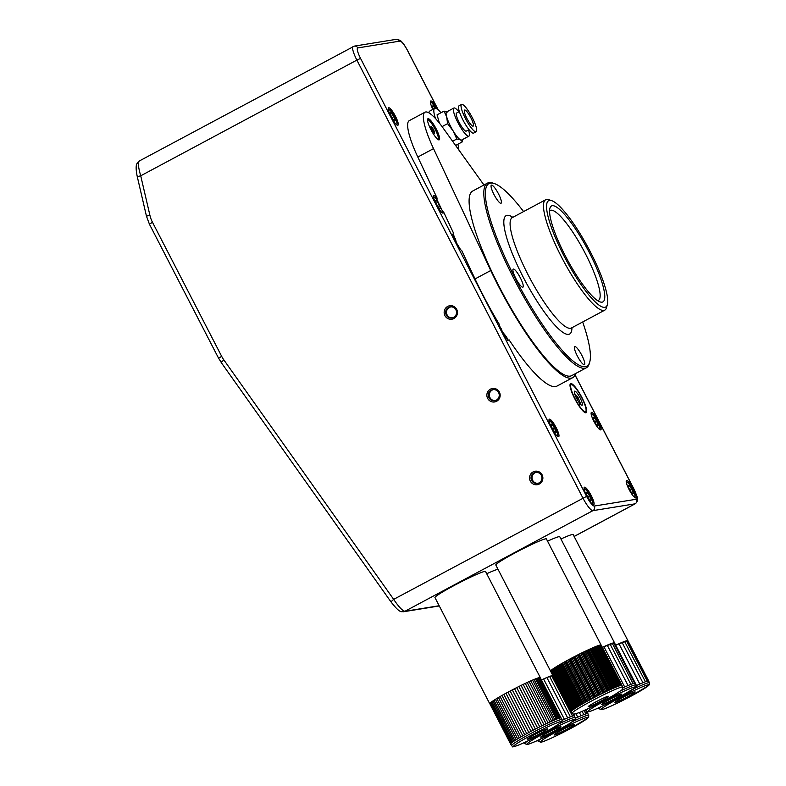 <?xml version="1.0" encoding="UTF-8"?>
<svg xmlns="http://www.w3.org/2000/svg" width="786" height="786" viewBox="0 0 786 786"><rect width="100%" height="100%" fill="white"/><g stroke="black" fill="none" stroke-linecap="round" stroke-linejoin="round"><path stroke-width="1.18" d="M452.343 317.888L449.405 317.318L447.558 315.805L446.517 313.683L446.428 311.325L447.519 308.839L450.565 306.864M507.363 340.466L507.746 339.031A107.004 22.381 -118.2 0 1 505.604 335.73L502.401 331.869L501.33 328.951A107.004 22.381 -118.2 0 1 499.621 326.161M454.898 238.679L453.63 234.906L452.176 234.424M460.449 249.427L456.361 242.668L455.3 238.463M575.686 373.497A107.004 22.381 -118.2 0 1 572.709 377.673A107.004 22.381 -118.2 0 1 490.739 270.522L433.528 148.633A47.808 10.002 -118.2 0 1 425.02 112.202A47.808 10.002 -118.2 0 1 443.058 127.961L483.96 185.015M572.709 377.673L557.009 386.073A107.004 22.381 -118.2 0 1 509.053 339.798A9.904 2.073 -118.2 0 1 508.807 340.102A9.904 2.073 -118.2 0 1 503.472 334.404A9.904 2.073 -118.2 0 1 499.149 324.087A107.004 22.381 -118.2 0 1 475.039 278.932L461.755 250.636A9.904 2.073 -118.2 0 1 455.418 241.479A9.904 2.073 -118.2 0 1 453.414 233.432A9.904 2.073 -118.2 0 1 453.65 233.383L443.569 211.906A9.904 2.073 -118.2 0 1 443.235 213.055A9.904 2.073 -118.2 0 1 436.731 205.303A9.904 2.073 -118.2 0 1 433.882 195.596A9.904 2.073 -118.2 0 1 437.144 198.21L417.818 157.043A47.808 10.002 -118.2 0 1 409.319 120.612L425.02 112.202M495.16 400.605A5.6 5.463 80.8 0 1 493.382 389.601M537.87 483.351A5.6 5.463 80.8 0 1 536.091 472.347M619.781 685.736L598.608 645.473A28.463 1.994 -27.3 0 1 599.374 645.237A28.463 1.994 -27.3 0 1 600.199 645.021A28.463 1.994 -27.3 0 1 600.651 644.952L621.618 685.313M621.205 685.353L600.651 644.952A28.463 1.994 -27.3 0 1 601.054 644.972A28.463 1.994 -27.3 0 1 601.182 645.07L622.011 685.421A28.463 1.994 152.7 0 0 622.011 685.431A28.463 1.994 152.7 0 0 621.883 685.333A28.463 1.994 152.7 0 0 621.49 685.323A28.463 1.994 152.7 0 0 621.038 685.392A28.463 1.994 152.7 0 0 620.203 685.598A28.463 1.994 152.7 0 0 619.447 685.844L598.608 645.473L597.959 645.719L618.779 686.07M617.649 686.492L596.82 646.131L596.328 646.308A28.463 1.994 -27.3 0 1 597.38 645.905A28.463 1.994 -27.3 0 1 598.608 645.473M619.447 685.844A28.463 1.994 152.7 0 0 618.218 686.276A28.463 1.994 152.7 0 0 617.167 686.679L596.328 646.308L595.493 646.652L616.322 687.013M614.878 687.603L594.049 647.251L593.43 647.507A28.463 1.994 -27.3 0 1 594.737 646.957A28.463 1.994 -27.3 0 1 596.328 646.308M617.167 686.679A28.463 1.994 152.7 0 0 615.566 687.318A28.463 1.994 152.7 0 0 614.269 687.868L593.43 647.507L592.438 647.939L613.277 688.3M611.557 689.057L590.728 648.696L590.001 649.02A28.463 1.994 -27.3 0 1 591.514 648.342A28.463 1.994 -27.3 0 1 593.43 647.507M614.269 687.868A28.463 1.994 152.7 0 0 612.353 688.703A28.463 1.994 152.7 0 0 610.83 689.381L590.001 649.02L588.881 649.531L609.72 689.892M607.784 690.786L586.955 650.425L586.13 650.808A28.463 1.994 -27.3 0 1 587.82 650.022A28.463 1.994 -27.3 0 1 590.001 649.02M610.83 689.381A28.463 1.994 152.7 0 0 608.659 690.383A28.463 1.994 152.7 0 0 606.969 691.179L586.13 650.808L584.931 651.388L605.76 691.749M603.677 692.761L582.848 652.4L581.964 652.822A28.463 1.994 -27.3 0 1 583.762 651.948A28.463 1.994 -27.3 0 1 586.13 650.808M606.969 691.179A28.463 1.994 152.7 0 0 604.601 692.309A28.463 1.994 152.7 0 0 602.793 693.193L581.964 652.822L580.707 653.451L601.536 693.812M599.364 694.893L578.535 654.542L577.602 655.003A28.463 1.994 -27.3 0 1 579.469 654.06A28.463 1.994 -27.3 0 1 581.964 652.822M602.793 693.193A28.463 1.994 152.7 0 0 600.308 694.421A28.463 1.994 152.7 0 0 598.441 695.364L577.602 655.003L576.335 655.652L597.163 696.013M594.963 697.143L574.134 656.791L573.191 657.273A28.463 1.994 -27.3 0 1 575.067 656.3A28.463 1.994 -27.3 0 1 577.602 655.003M598.441 695.364A28.463 1.994 152.7 0 0 595.896 696.661A28.463 1.994 152.7 0 0 594.029 697.634L573.191 657.273L571.943 657.931L592.772 698.292M590.62 699.432L569.781 659.081L568.868 659.562A28.463 1.994 -27.3 0 1 570.685 658.589A28.463 1.994 -27.3 0 1 573.191 657.273M594.029 697.634A28.463 1.994 152.7 0 0 591.514 698.96A28.463 1.994 152.7 0 0 589.697 699.933L568.868 659.562L567.679 660.211L588.508 700.572M586.454 701.702L565.625 661.34L564.751 661.822A28.463 1.994 -27.3 0 1 566.46 660.869A28.463 1.994 -27.3 0 1 568.868 659.562M589.697 699.933A28.463 1.994 152.7 0 0 587.299 701.23A28.463 1.994 152.7 0 0 585.58 702.183L564.751 661.822L563.66 662.431L584.489 702.792M582.603 703.863L561.774 663.502L560.968 663.954A28.463 1.994 -27.3 0 1 562.53 663.07A28.463 1.994 -27.3 0 1 564.751 661.822M585.58 702.183A28.463 1.994 152.7 0 0 583.359 703.431A28.463 1.994 152.7 0 0 581.807 704.325L560.968 663.954L560.015 664.524L580.844 704.875M579.184 705.857L558.355 665.496L557.647 665.919A28.463 1.994 -27.3 0 1 559.003 665.113A28.463 1.994 -27.3 0 1 560.968 663.954M581.807 704.325A28.463 1.994 152.7 0 0 579.832 705.474A28.463 1.994 152.7 0 0 578.486 706.28L557.647 665.919L556.852 666.42L577.681 706.771M576.295 707.636L555.466 667.275L554.877 667.648A28.463 1.994 -27.3 0 1 555.987 666.941A28.463 1.994 -27.3 0 1 557.647 665.919M578.486 706.28A28.463 1.994 152.7 0 0 576.816 707.312A28.463 1.994 152.7 0 0 575.716 708.009L554.877 667.648L554.268 668.061L575.097 708.412M574.035 709.129L553.206 668.778L552.745 669.082A28.463 1.994 -27.3 0 1 553.57 668.503A28.463 1.994 -27.3 0 1 554.877 667.648M575.716 708.009A28.463 1.994 152.7 0 0 574.409 708.874A28.463 1.994 152.7 0 0 573.583 709.444L552.745 669.082L552.342 669.397L573.161 709.748M572.454 710.298L551.32 670.183A28.463 1.994 -27.3 0 1 551.841 669.76A28.463 1.994 -27.3 0 1 552.745 669.082M573.583 709.444A28.463 1.994 152.7 0 0 572.67 710.122A28.463 1.994 152.7 0 0 572.159 710.544L551.32 670.183L571.943 710.731M571.599 711.094L550.642 670.92A28.463 1.994 -27.3 0 1 550.839 670.655A28.463 1.994 -27.3 0 1 551.32 670.183M572.159 710.544A28.463 1.994 152.7 0 0 571.668 711.016A28.463 1.994 152.7 0 0 571.471 711.281L550.642 670.92L571.461 711.31M571.471 711.281A28.463 1.994 152.7 0 0 571.432 711.527A28.463 1.994 152.7 0 0 571.432 711.536L550.593 671.165A28.463 1.994 -27.3 0 1 550.642 670.92M621.883 685.333L600.809 644.992M596.82 646.131L597.959 645.719M601.093 645.051L546.388 538.911A28.463 1.994 -27.3 0 0 520.185 550.19A28.463 1.994 -27.3 0 0 495.809 565.016L550.603 671.175A28.463 1.994 -27.3 0 1 550.593 671.165L550.662 671.018M588.891 706.663A11.387 0.796 -27.3 0 1 588.223 706.771A11.387 0.796 -27.3 0 1 588.174 706.732A11.387 0.796 -27.3 0 1 597.92 700.798A11.387 0.796 -27.3 0 1 608.403 696.288A11.387 0.796 -27.3 0 1 600.386 701.308A11.387 0.796 -27.3 0 1 588.891 706.663M560.939 539A28.463 1.994 -27.3 0 1 573.161 534.578L627.945 640.737A28.463 1.994 -27.3 0 1 627.965 640.806L627.592 640.61A28.463 1.994 -27.3 0 1 627.945 640.737M547.557 541.171A28.463 1.994 -27.3 0 1 559.77 536.74L614.564 642.899A28.463 1.994 -27.3 0 1 614.583 642.997M439.168 605.741L404.928 611.282C402.491 610.84 398.738 606.871 393.668 599.364L223.853 359.919A29.603 28.866 80.8 0 1 221.662 356.323L152.484 222.281A29.603 28.866 80.8 0 1 149.9 215.266L140.723 175.809C138.316 167.565 137.825 162.633 139.25 161.022L136.735 163.95C135.801 166.288 135.978 170.533 137.285 176.683L140.723 175.809L356.873 60.1L582.917 498.049A14.796 3.095 61.8 0 0 592.909 510.645L635.049 503.826A14.796 3.095 61.8 0 0 635.265 503.757C639.883 499.935 636.699 496.123 633.791 488.745L575.097 375.02M627.975 485.502L629.124 485.326L631.777 489.265L633.29 493.392L632.14 493.579L629.488 489.639L627.975 485.502M628.112 485.866L629.124 485.326M631.777 489.265L629.91 490.268M467.11 111.877A9.108 1.906 -118.2 0 1 472.101 120.405A9.108 1.906 -118.2 0 1 473.172 126.114A9.108 1.906 -118.2 0 1 466.815 118.264A9.108 1.906 -118.2 0 1 464.575 110.06A9.108 1.906 -118.2 0 1 467.11 111.877M462.6 139.525L462.502 141.765L460.557 139.898L456.813 138.984L453.09 130.849A15.936 3.331 61.8 0 0 460.557 139.898A15.936 3.331 61.8 0 0 461.677 140.016L468.937 136.125A15.936 3.331 -118.2 0 1 464.497 132.942A15.936 3.331 -118.2 0 1 455.762 118.018A15.936 3.331 -118.2 0 1 453.895 108.026A15.936 3.331 -118.2 0 1 458.326 111.219A15.936 3.331 -118.2 0 1 458.828 111.838M453.895 108.026L446.635 111.917A15.936 3.331 61.8 0 0 446.694 116.918L444.011 111.121L447.745 112.034M447.578 123.667L446.694 116.918A15.936 3.331 61.8 0 0 453.09 130.849L447.578 123.667L442.076 126.605M439.403 123.097L437.055 114.844L444.011 111.121M455.605 145.459L462.502 141.765M452.589 141.254L456.813 138.984M468.505 129.906A15.936 3.331 -118.2 0 1 468.937 136.125M469.016 129.631L466.245 131.115A10.247 2.142 -118.2 0 1 463.396 129.061A10.247 2.142 -118.2 0 1 457.776 119.462A10.247 2.142 -118.2 0 1 456.578 113.046L459.348 111.563M435.493 118.519A24.651 5.158 -118.2 0 1 434.668 108.439A24.651 5.158 -118.2 0 1 440.995 112.742M457.865 144.251A24.651 5.158 -118.2 0 1 458.778 149.89M428.93 112.85A24.651 5.158 -118.2 0 1 429.765 111.072L434.668 108.439M471.875 128.639A15.484 3.242 -118.2 0 1 463.376 114.137A15.484 3.242 -118.2 0 1 461.569 104.44A15.484 3.242 -118.2 0 1 465.872 107.535A15.484 3.242 -118.2 0 1 474.361 122.036A15.484 3.242 -118.2 0 1 476.178 131.734A15.484 3.242 -118.2 0 1 471.875 128.639M476.178 131.734L473.624 133.099A15.484 3.242 -118.2 0 1 469.321 130.004A15.484 3.242 -118.2 0 1 460.832 115.503A15.484 3.242 -118.2 0 1 459.014 105.805L461.569 104.44M432.89 109.392A9.904 2.073 -118.2 0 1 430.718 100.981A9.904 2.073 -118.2 0 1 437.527 109.333M598.274 420.775A9.904 2.073 -118.2 0 1 600.789 429.854A9.904 2.073 -118.2 0 1 593.961 421.473A9.904 2.073 -118.2 0 1 591.445 412.395A9.904 2.073 -118.2 0 1 598.274 420.775M591.239 495.602A9.904 2.073 -118.2 0 1 593.754 504.681A9.904 2.073 -118.2 0 1 586.926 496.3A9.904 2.073 -118.2 0 1 584.411 487.222A9.904 2.073 -118.2 0 1 591.239 495.602M509.053 339.798L508.424 340.142M541.318 475.343A5.6 5.463 80.8 0 1 537.388 483.449A5.6 5.463 80.8 0 1 531.67 480.511A5.6 5.463 80.8 0 1 535.6 472.396A5.6 5.463 80.8 0 1 541.318 475.343M530.334 481.12A6.828 6.661 -99.2 0 0 541.868 481.631A6.828 6.661 -99.2 0 0 536.465 471.158A6.828 6.661 -99.2 0 0 530.334 481.12M581.964 397.608A16.506 3.449 -118.2 0 1 586.16 412.738A16.506 3.449 -118.2 0 1 574.782 398.767A16.506 3.449 -118.2 0 1 570.587 383.637A16.506 3.449 -118.2 0 1 581.964 397.608M455.9 309.851A5.6 5.463 80.8 0 1 451.97 317.957A5.6 5.463 80.8 0 1 446.252 315.019A5.6 5.463 80.8 0 1 450.182 306.904A5.6 5.463 80.8 0 1 455.9 309.851M444.925 315.628A6.828 6.661 -99.2 0 0 456.46 316.139A6.828 6.661 -99.2 0 0 451.046 305.666A6.828 6.661 -99.2 0 0 444.925 315.628M498.609 392.597A5.6 5.463 80.8 0 1 494.679 400.703A5.6 5.463 80.8 0 1 488.961 397.765A5.6 5.463 80.8 0 1 492.891 389.65A5.6 5.463 80.8 0 1 498.609 392.597M487.634 398.374A6.828 6.661 -99.2 0 0 499.159 398.885A6.828 6.661 -99.2 0 0 493.755 388.412A6.828 6.661 -99.2 0 0 487.634 398.374M551.821 428.291A9.904 2.073 -118.2 0 1 549.306 419.213A9.904 2.073 -118.2 0 1 556.134 427.594A9.904 2.073 -118.2 0 1 558.649 436.672A9.904 2.073 -118.2 0 1 551.821 428.291M629.065 489.481A9.904 2.073 -118.2 0 1 626.55 480.403A9.904 2.073 -118.2 0 1 633.378 488.784A9.904 2.073 -118.2 0 1 635.894 497.872A9.904 2.073 -118.2 0 1 629.065 489.481M391.094 116.878A9.904 2.073 -118.2 0 1 388.569 107.8A9.904 2.073 -118.2 0 1 395.407 116.181A9.904 2.073 -118.2 0 1 397.922 125.259A9.904 2.073 -118.2 0 1 391.094 116.878M494.237 183.521L492.773 183.04A104.734 21.9 61.8 0 0 489.01 182.607A104.734 21.9 61.8 0 0 487.497 183.109A104.734 21.9 61.8 0 0 517.62 285.78A104.734 21.9 61.8 0 0 586.356 367.779A104.734 21.9 61.8 0 0 589.343 363.437L589.755 361.953A103.595 21.664 -118.2 0 1 522.376 291.675A103.595 21.664 -118.2 0 1 490.513 183.089A103.595 21.664 -118.2 0 1 494.237 183.521A103.595 21.664 -118.2 0 1 523.574 211.572M586.356 367.779L571.638 375.659A104.734 21.9 -118.2 0 1 502.902 293.669A104.734 21.9 -118.2 0 1 472.779 190.998L487.497 183.109M582.681 321.975A103.595 21.664 -118.2 0 1 589.755 361.953M515.852 278.49A10.247 2.142 -118.2 0 1 513.248 269.097A10.247 2.142 -118.2 0 1 520.312 277.772A10.247 2.142 -118.2 0 1 522.916 287.165A10.247 2.142 -118.2 0 1 515.852 278.49M494.011 194.555A10.247 2.142 -118.2 0 1 491.407 185.162A10.247 2.142 -118.2 0 1 498.471 193.828A10.247 2.142 -118.2 0 1 501.085 203.23A10.247 2.142 -118.2 0 1 494.011 194.555M577.346 356.009A10.247 2.142 -118.2 0 1 574.743 346.616A10.247 2.142 -118.2 0 1 581.807 355.292A10.247 2.142 -118.2 0 1 584.411 364.684A10.247 2.142 -118.2 0 1 577.346 356.009M551.733 200.676L548.805 199.713A62.615 13.097 61.8 0 0 545.661 199.762A62.615 13.097 61.8 0 0 563.66 261.139A62.615 13.097 61.8 0 0 604.758 310.156A62.615 13.097 61.8 0 0 606.537 307.562L607.362 304.595A60.335 12.615 -118.2 0 1 566.048 259.861A60.335 12.615 -118.2 0 1 551.733 200.676A60.335 12.615 -118.2 0 1 590.306 251.775A60.335 12.615 -118.2 0 1 607.362 304.595M589.019 251.992A54.421 11.377 61.8 0 0 549.935 208.182A54.421 11.377 61.8 0 0 567.138 259.282A54.421 11.377 61.8 0 0 600.111 301.922A54.421 11.377 61.8 0 0 589.019 251.992M549.601 210.894A51.051 10.68 -118.2 0 1 550.171 210.452A51.051 10.68 -118.2 0 1 585.383 253.662A51.051 10.68 -118.2 0 1 598.362 300.468A51.051 10.68 -118.2 0 1 597.674 300.704M436.259 198.681L437.144 198.21M442.292 212.839L442.233 210.609L436.869 199.516M443.569 211.906L442.39 212.544M436.171 128.865A11.957 2.496 -118.2 0 1 439.217 139.829A11.957 2.496 -118.2 0 1 430.974 129.71A11.957 2.496 -118.2 0 1 427.928 118.755A11.957 2.496 -118.2 0 1 436.171 128.865M438.578 139.829A11.957 2.496 61.8 0 0 435.189 129.395A11.957 2.496 61.8 0 0 427.584 119.276M585.472 412.797A16.388 3.429 61.8 0 0 585.599 412.483L586.002 411.009A15.258 3.193 -118.2 0 1 578.653 404.908A15.258 3.193 -118.2 0 1 570.842 387.95A15.258 3.193 -118.2 0 1 571.943 384.727A15.258 3.193 -118.2 0 1 581.188 396.684A15.258 3.193 -118.2 0 1 586.002 411.009M571.943 384.727L570.479 384.256A16.388 3.429 61.8 0 0 570.155 384.177M582.308 403.542A7.968 1.67 -118.2 0 1 581.728 405.222A7.968 1.67 -118.2 0 1 577.651 400.31A7.968 1.67 -118.2 0 1 574.438 392.843A7.968 1.67 -118.2 0 1 574.389 391.497A7.968 1.67 -118.2 0 1 578.231 394.68A7.968 1.67 -118.2 0 1 582.308 403.542M574.605 393.531L578.132 397.736L580.412 403.247L579.852 403.542M578.132 397.736L576.669 398.531M580.412 403.247L579.449 404.338M589.638 496.084L591.151 500.21L590.001 500.397L587.348 496.457L585.835 492.321L586.985 492.144L589.638 496.084L587.771 497.086M585.973 492.684L586.985 492.144M439.119 204.458L440.632 208.585L439.482 208.771L436.829 204.822L435.316 200.695L436.456 200.509L439.119 204.458L437.252 205.451M435.444 201.049L436.456 200.509M393.806 116.662L395.319 120.789L394.169 120.975L391.516 117.035L390.003 112.899L391.143 112.722L393.806 116.662L391.939 117.664M390.131 113.263L391.143 112.722M554.533 428.075L556.046 432.202L554.896 432.388L552.244 428.439L550.731 424.312L551.88 424.126L554.533 428.075L552.666 429.068M550.868 424.666L551.88 424.126M427.525 119.669A11.387 2.378 -118.2 0 1 435.169 129.366A11.387 2.378 -118.2 0 1 438.224 139.662M432.526 127.892L434.334 131.39L434.491 133.256L431.042 128.138L430.885 126.271L432.526 127.892L431.268 128.57M434.334 131.39L433.214 131.989M559.377 718.168L538.548 677.827L537.762 678.053A28.463 1.994 -27.3 0 1 539.343 677.601L560.182 717.962A28.463 1.994 152.7 0 0 558.6 718.414L537.762 678.053L558.581 718.414A28.463 1.994 152.7 0 0 556.321 719.249L535.472 678.888A28.463 1.994 -27.3 0 1 535.482 678.888A28.463 1.994 -27.3 0 1 537.742 678.053A28.463 1.994 -27.3 0 1 537.762 678.053L535.482 678.888L556.301 719.259A28.463 1.994 152.7 0 0 553.413 720.438L532.584 680.077L553.393 720.448A28.463 1.994 152.7 0 0 549.984 721.961L529.145 681.59L549.964 721.97A28.463 1.994 152.7 0 0 546.123 723.749L525.284 683.388L546.093 723.759A28.463 1.994 152.7 0 0 541.947 725.763L521.108 685.402L541.927 725.773A28.463 1.994 152.7 0 0 541.898 725.783A28.463 1.994 152.7 0 0 537.585 727.934L516.736 687.583L537.565 727.954A28.463 1.994 152.7 0 0 537.545 727.964A28.463 1.994 152.7 0 0 533.173 730.204L512.344 689.843L533.154 730.223A28.463 1.994 152.7 0 0 528.85 732.503L508.011 692.142L528.831 732.513A28.463 1.994 152.7 0 0 528.801 732.532A28.463 1.994 152.7 0 0 524.734 734.753L503.905 694.392L524.714 734.763A28.463 1.994 152.7 0 0 520.961 736.895L500.122 696.534L520.941 736.904A28.463 1.994 152.7 0 0 517.63 738.86L496.801 698.489L517.62 738.869M551.674 721.194L530.845 680.843L532.564 680.087A28.463 1.994 -27.3 0 1 532.584 680.077A28.463 1.994 -27.3 0 1 535.453 678.898L532.584 680.077A28.463 1.994 -27.3 0 0 529.145 681.59L529.125 681.6A28.463 1.994 -27.3 0 1 529.145 681.59A28.463 1.994 -27.3 0 0 525.284 683.388A28.463 1.994 -27.3 0 0 525.245 683.407L525.264 683.398M517.63 738.86A28.463 1.994 152.7 0 0 517.601 738.879A28.463 1.994 152.7 0 0 514.869 740.579L494.03 700.218A28.463 1.994 -27.3 0 1 496.772 698.508L496.781 698.499A28.463 1.994 -27.3 0 1 500.083 696.553L500.102 696.543A28.463 1.994 -27.3 0 1 500.122 696.534A28.463 1.994 -27.3 0 1 503.855 694.411A28.463 1.994 -27.3 0 1 503.905 694.392A28.463 1.994 -27.3 0 1 507.972 692.161A28.463 1.994 -27.3 0 1 508.011 692.142A28.463 1.994 -27.3 0 1 512.295 689.872L512.325 689.853A28.463 1.994 -27.3 0 1 516.707 687.593L516.736 687.583M510.586 743.949L489.875 703.843A28.463 1.994 -27.3 0 1 489.747 703.745A28.463 1.994 -27.3 0 1 489.786 703.499L489.796 703.49A28.463 1.994 -27.3 0 1 490.464 702.763L490.474 702.763A28.463 1.994 -27.3 0 1 490.474 702.753A28.463 1.994 -27.3 0 1 491.879 701.662A28.463 1.994 -27.3 0 1 491.898 701.652L491.889 701.662A28.463 1.994 -27.3 0 1 494.011 700.238L494.021 700.228A28.463 1.994 -27.3 0 1 494.03 700.218L514.85 740.589A28.463 1.994 152.7 0 0 512.737 742.013L491.898 701.652L512.727 742.023A28.463 1.994 152.7 0 0 512.718 742.033A28.463 1.994 152.7 0 0 511.303 743.124L490.474 702.753L511.303 743.124A28.463 1.994 152.7 0 0 511.293 743.134A28.463 1.994 152.7 0 0 510.625 743.851L489.796 703.49L510.625 743.861A28.463 1.994 152.7 0 0 510.625 743.861A28.463 1.994 152.7 0 0 510.586 744.106L512.472 746.602C511.863 747.329 514.113 746.729 519.222 744.814C529.774 740.294 541.023 734.596 552.98 727.728C565.527 719.878 560.271 722.58 561.98 721.273L562 719.622A28.463 1.994 152.7 0 0 557.127 720.87A28.463 1.994 152.7 0 0 528.408 734.812A28.463 1.994 152.7 0 0 511.421 745.727M562 719.622L561.165 718.001A28.463 1.994 152.7 0 0 561.037 717.913L540.198 677.552A28.463 1.994 -27.3 0 1 540.198 677.552A28.463 1.994 -27.3 0 1 540.326 677.64A28.463 1.994 -27.3 0 1 540.336 677.797M539.776 677.571L539.353 677.601A28.463 1.994 -27.3 0 1 539.353 677.601A28.463 1.994 -27.3 0 1 540.198 677.542L560.585 717.903M561.037 717.913A28.463 1.994 152.7 0 0 561.027 717.913A28.463 1.994 152.7 0 0 560.182 717.962A28.463 1.994 152.7 0 0 560.172 717.962L539.343 677.601L560.172 717.962M535.354 729.074L514.525 688.723L516.707 687.593A28.463 1.994 -27.3 0 1 516.756 687.573A28.463 1.994 -27.3 0 1 521.069 685.421L521.089 685.412M539.736 726.853L518.907 686.502L521.069 685.421A28.463 1.994 -27.3 0 1 521.108 685.402A28.463 1.994 -27.3 0 1 525.245 683.407L521.108 685.402M530.982 731.363L510.153 691.002L512.295 689.872A28.463 1.994 -27.3 0 1 512.344 689.843L514.525 688.723M526.767 733.633L505.938 693.281L507.992 692.152M522.818 735.834L501.989 695.472L503.885 694.402M516.225 739.714L495.406 699.363L496.772 698.508A28.463 1.994 -27.3 0 1 496.801 698.489L500.083 696.553L520.922 736.914A28.463 1.994 152.7 0 1 520.961 736.895M510.605 743.9L489.786 703.499A28.463 1.994 -27.3 0 1 489.796 703.49L490.464 702.763L511.293 743.134M558.6 718.414A28.463 1.994 152.7 0 0 558.581 718.424L537.742 678.053M556.321 719.249A28.463 1.994 152.7 0 0 556.292 719.259L535.453 678.898M553.413 720.438A28.463 1.994 152.7 0 0 553.383 720.457L532.554 680.096M549.984 721.961A28.463 1.994 152.7 0 0 549.945 721.97L529.116 681.609L525.284 683.388M546.123 723.749A28.463 1.994 152.7 0 0 546.073 723.768L525.245 683.407M533.173 730.204A28.463 1.994 152.7 0 0 533.134 730.233L512.295 689.872M524.734 734.753A28.463 1.994 152.7 0 0 524.694 734.782L503.855 694.411M514.869 740.579A28.463 1.994 152.7 0 0 514.84 740.599L494.011 700.238L490.474 702.753M489.747 703.745L434.963 597.586A28.463 1.994 -27.3 0 1 451.95 586.67A28.463 1.994 -27.3 0 1 480.668 572.739A28.463 1.994 -27.3 0 1 485.542 571.481L540.326 677.64M545.602 729.369A11.387 0.796 -27.3 0 1 547.547 728.868A11.387 0.796 -27.3 0 1 538.155 734.605A11.387 0.796 -27.3 0 1 527.367 739.341A11.387 0.796 -27.3 0 1 527.318 739.302A11.387 0.796 -27.3 0 1 534.116 734.939A11.387 0.796 -27.3 0 1 545.602 729.369M486.701 573.741A28.463 1.994 -27.3 0 1 494.797 570.282A28.463 1.994 -27.3 0 1 498 569.27M575.057 375.109L633.703 488.735A11.387 2.378 -118.2 0 1 636.434 499.228L594.295 506.046A11.387 2.378 -118.2 0 1 586.602 496.359L393.668 599.364L390.947 601.84L221.131 362.395L223.853 359.919M495.406 699.363L494.03 700.218M501.989 695.472L500.122 696.534M505.938 693.281L503.905 694.392M510.153 691.002L508.011 692.142M518.907 686.502L516.756 687.573M539.353 677.601L538.548 677.827M530.845 680.843L529.145 681.59M510.625 743.861L489.786 703.499M512.718 742.033L491.879 701.662M517.601 738.879L496.772 698.508M528.801 732.532L507.972 692.161M537.545 727.964L516.707 687.593M541.898 725.783L521.069 685.421M561.027 717.913L540.198 677.542M559.288 727.089A11.387 0.796 -27.3 0 1 560.939 726.696A11.387 0.796 -27.3 0 1 551.192 732.631A11.387 0.796 -27.3 0 1 540.709 737.14A11.387 0.796 -27.3 0 1 547.754 732.64A11.387 0.796 -27.3 0 1 559.288 727.089M549.591 676.441A28.463 1.994 -27.3 0 1 551.674 675.714A28.463 1.994 -27.3 0 1 552.794 675.42L546.86 677.532A28.463 1.994 -27.3 0 1 549.591 676.441L570.42 716.803A28.463 1.994 152.7 0 0 567.688 717.903A28.463 1.994 152.7 0 0 564.397 719.328A28.463 1.994 152.7 0 0 562.187 720.33M541.436 679.929A28.463 1.994 -27.3 0 1 543.568 678.966A28.463 1.994 -27.3 0 1 546.86 677.532L541.436 679.939M527.367 741.178A28.463 1.994 152.7 0 0 524.802 743.556L526.826 744.519C526.974 744.47 527.288 744.99 536.642 740.903L553.609 732.601L570.115 723.287L575.391 719.072L574.546 715.84A28.463 1.994 152.7 0 0 574.527 715.8A28.463 1.994 152.7 0 0 573.888 715.741A28.463 1.994 152.7 0 0 572.513 716.075A28.463 1.994 152.7 0 0 570.42 716.803M564.397 719.328L543.568 678.966M567.688 717.903L546.86 677.532M572.513 716.075L551.674 675.714M573.888 715.741L572.906 713.835M574.527 715.8L573.642 714.101M554.513 734.468A11.387 0.796 -27.3 0 1 565.488 728.2A11.387 0.796 -27.3 0 1 574.32 724.535A11.387 0.796 -27.3 0 1 564.574 730.459A11.387 0.796 -27.3 0 1 554.091 734.979A11.387 0.796 -27.3 0 1 554.513 734.468M540.748 739.007A28.463 1.994 152.7 0 0 539.235 740.137A28.463 1.994 152.7 0 0 538.184 741.395L541.19 742.181C544.796 741.316 553.403 737.396 567.001 730.43L587.682 718.178L588.773 716.901L587.938 713.668A28.463 1.994 152.7 0 0 587.908 713.639A28.463 1.994 152.7 0 0 587.27 713.58A28.463 1.994 152.7 0 0 585.875 713.924A28.463 1.994 152.7 0 0 583.782 714.651A28.463 1.994 152.7 0 0 581.041 715.751A28.463 1.994 152.7 0 0 577.749 717.176A28.463 1.994 152.7 0 0 575.578 718.168M577.749 717.176L575.971 713.747M581.041 715.751L579.37 712.519M583.782 714.651L582.092 711.379M585.875 713.924L584.106 710.495M587.27 713.58L586.277 711.664M587.908 713.639L587.034 711.939M600.386 645.011L599.747 645.159L620.567 685.5M600.199 645.021L621.038 685.392M598.952 645.385L599.747 645.159M594.049 647.251L595.493 646.652M590.728 648.696L592.438 647.939M586.955 650.425L588.881 649.531M582.848 652.4L584.931 651.388M578.535 654.542L580.707 653.451M574.134 656.791L576.335 655.652M569.781 659.081L571.943 657.931M565.625 661.34L567.679 660.211M561.774 663.502L563.66 662.431M558.355 665.496L560.015 664.524M555.466 667.275L556.852 666.42M553.206 668.778L554.268 668.061M551.625 669.947L552.342 669.397M597.38 645.905L618.218 686.276M571.668 711.016L550.839 670.655M572.67 710.122L551.841 669.76M574.409 708.874L553.57 668.503M576.816 707.312L555.987 666.941M579.832 705.474L559.003 665.113M583.359 703.431L562.53 663.07M587.299 701.23L566.46 660.869M591.514 698.96L570.685 658.589M595.896 696.661L575.067 656.3M600.308 694.421L579.469 654.06M604.601 692.309L583.762 651.948M608.659 690.383L587.82 650.022M612.353 688.703L591.514 648.342M615.566 687.318L594.737 646.957M621.49 685.323L600.651 644.952M620.203 685.598L599.374 645.237M605.888 701.574A11.387 0.796 -27.3 0 1 616.195 696.219A11.387 0.796 -27.3 0 1 621.785 694.126A11.387 0.796 -27.3 0 1 612.039 700.051A11.387 0.796 -27.3 0 1 601.555 704.57A11.387 0.796 -27.3 0 1 605.888 701.574M602.341 647.33A28.463 1.994 -27.3 0 1 603.854 646.642A28.463 1.994 -27.3 0 1 607.224 645.168A28.463 1.994 -27.3 0 1 610.044 644.019A28.463 1.994 -27.3 0 1 612.245 643.233A28.463 1.994 -27.3 0 1 613.738 642.83A28.463 1.994 -27.3 0 1 614.495 642.83A28.463 1.994 -27.3 0 1 614.564 642.899M588.213 708.599A28.463 1.994 152.7 0 0 585.649 710.986L588.655 711.772C592.261 710.908 600.868 706.987 614.456 700.021L635.147 687.77L636.238 686.492L635.402 683.26A28.463 1.994 152.7 0 0 635.324 683.191A28.463 1.994 152.7 0 0 634.567 683.191A28.463 1.994 152.7 0 0 633.074 683.594A28.463 1.994 152.7 0 0 630.883 684.38A28.463 1.994 152.7 0 0 628.053 685.53A28.463 1.994 152.7 0 0 624.683 687.003A28.463 1.994 152.7 0 0 623.033 687.76M635.324 683.191L614.495 642.83L602.351 647.33M624.683 687.003L603.854 646.642M628.053 685.53L607.224 645.168M630.883 684.38L610.044 644.019M633.074 683.594L612.245 643.233M634.567 683.191L613.738 642.83M621.608 698.106A11.387 0.796 -27.3 0 1 635.176 691.955A11.387 0.796 -27.3 0 1 625.42 697.889A11.387 0.796 -27.3 0 1 614.937 702.399A11.387 0.796 -27.3 0 1 621.608 698.106M615.703 645.178A28.463 1.994 -27.3 0 1 618.955 643.714A28.463 1.994 -27.3 0 1 622.07 642.388A28.463 1.994 -27.3 0 1 624.595 641.415A28.463 1.994 -27.3 0 1 626.452 640.816A28.463 1.994 -27.3 0 1 627.592 640.61L615.703 645.178M601.595 706.437A28.463 1.994 152.7 0 0 599.04 708.815L602.037 709.611C605.642 708.736 614.249 704.826 627.847 697.86L648.538 685.608L649.619 684.331L648.784 681.098A28.463 1.994 152.7 0 0 648.421 680.981A28.463 1.994 152.7 0 0 647.291 681.187A28.463 1.994 152.7 0 0 645.424 681.776A28.463 1.994 152.7 0 0 642.909 682.759A28.463 1.994 152.7 0 0 639.794 684.075A28.463 1.994 152.7 0 0 636.424 685.588M639.794 684.075L618.955 643.714M642.909 682.759L622.07 642.388M645.424 681.776L624.595 641.415M647.291 681.187L626.452 640.816M648.421 680.981L627.592 640.61M648.735 681.04L627.965 640.806M592.87 417.494L594.019 417.307L596.672 421.257L598.185 425.383L597.036 425.57L594.383 421.62L592.87 417.494M593.008 417.847L594.019 417.307M596.672 421.257L594.806 422.249M432.271 106.444L433.292 105.904L434.933 108.34M433.283 109.185L432.143 106.081L433.292 105.904M433.528 148.633L417.818 157.043M622.846 687.043A28.463 1.994 152.7 0 0 596.643 698.322A28.463 1.994 152.7 0 0 572.267 713.148L573.328 714.032C572.709 714.749 574.959 714.15 580.068 712.234C590.62 707.714 601.88 702.026 613.827 695.158C626.373 687.308 621.117 690 622.826 688.703L622.011 685.431M574.527 713.924L576.118 713.668A26.862 1.886 -27.3 0 1 574.527 713.924M636.434 499.228A3.419 3.331 80.8 0 1 635.049 503.826L574.124 536.445M439.276 605.957L403.572 611.734A4.549 4.441 80.8 0 0 404.928 611.282L592.909 510.645A3.419 3.331 80.8 0 0 594.295 506.046M353.327 46.462A14.796 3.095 61.8 0 0 353.111 46.531A14.796 3.095 61.8 0 0 356.873 60.1L360.558 58.41A11.387 2.378 -118.2 0 1 357.827 47.917A3.419 3.331 -99.2 0 0 354.339 46.119L396.478 39.3A3.419 3.331 80.8 0 1 399.976 41.098A11.387 2.378 -118.2 0 1 407.659 50.785L407.708 50.874M453.198 235.476A8.538 1.788 -118.2 0 1 453.63 234.906M626.324 482.447A8.538 1.788 -118.2 0 1 626.727 481.887A8.538 1.788 -118.2 0 1 632.494 489.147A8.538 1.788 -118.2 0 1 634.076 496.919M507.746 339.031A8.538 1.788 -118.2 0 1 506.99 339.149M357.827 47.917L399.976 41.098M586.602 496.359L360.558 58.41M407.659 50.785L438.126 109.804M512.845 217.319A67.164 14.05 61.8 0 0 525.529 281.555A67.164 14.05 61.8 0 0 571.943 327.723M604.758 310.156L571.383 328.017A62.615 13.097 -118.2 0 1 530.295 279.001A62.615 13.097 -118.2 0 1 512.285 217.624L545.661 199.762M490.739 270.522L475.039 278.932M584.185 489.265A8.538 1.788 -118.2 0 1 584.587 488.705A8.538 1.788 -118.2 0 1 590.355 495.966A8.538 1.788 -118.2 0 1 591.937 503.738M442.233 210.609A8.538 1.788 -118.2 0 1 441.418 212.112M433.666 197.63A8.538 1.788 -118.2 0 1 437.311 200.135M388.353 109.844A8.538 1.788 -118.2 0 1 388.756 109.283A8.538 1.788 -118.2 0 1 394.513 116.544A8.538 1.788 -118.2 0 1 396.105 124.316M549.08 421.247A8.538 1.788 -118.2 0 1 549.483 420.687A8.538 1.788 -118.2 0 1 555.25 427.957A8.538 1.788 -118.2 0 1 556.832 435.729M557.441 718.826L536.612 678.475M513.68 746.494A26.862 1.886 -27.3 0 1 528.811 736.531A26.862 1.886 -27.3 0 1 556.704 722.943A26.862 1.886 -27.3 0 1 546.064 731.638A26.862 1.886 -27.3 0 1 513.68 746.494M221.259 362.415L218.606 358.259L221.662 356.323M390.947 601.84C400.418 613.994 401.165 611.262 403.572 611.734A4.549 4.441 80.8 0 1 403.493 611.754M149.9 215.266L146.451 216.13L137.285 176.683M146.451 216.13L149.428 224.207L152.484 222.281M510.949 743.458L490.13 703.126M512 742.554L491.181 702.212M513.779 741.296L492.96 700.945M519.271 737.877L498.442 697.526M544.01 724.761L523.181 684.4M548.029 722.855L527.2 682.503M554.847 719.838L534.018 679.487M570.803 720.507A26.862 1.886 -27.3 0 1 552.175 733.338A26.862 1.886 -27.3 0 1 529.489 741.905A26.862 1.886 -27.3 0 1 570.803 720.507M575.381 717.451A28.463 1.994 152.7 0 0 571.255 718.424A28.463 1.994 152.7 0 0 559.534 723.582M541.318 740.884A26.862 1.886 -27.3 0 1 581.571 719.387A26.862 1.886 -27.3 0 1 569.732 728.986A26.862 1.886 -27.3 0 1 541.318 740.884M588.763 715.289A28.463 1.994 152.7 0 0 572.925 721.41M598.028 704.6A26.862 1.886 -27.3 0 1 635.471 686.954A26.862 1.886 -27.3 0 1 601.506 706.476A26.862 1.886 -27.3 0 1 598.028 704.6M636.228 684.881A28.463 1.994 152.7 0 0 620.38 691.002M616.922 699.363A26.862 1.886 -27.3 0 1 648.578 685.49A26.862 1.886 -27.3 0 1 609.671 706.693A26.862 1.886 -27.3 0 1 616.922 699.363M649.619 682.71A28.463 1.994 152.7 0 0 633.771 688.841M591.219 414.428A8.538 1.788 -118.2 0 1 591.622 413.868A8.538 1.788 -118.2 0 1 597.389 421.139A8.538 1.788 -118.2 0 1 598.971 428.91M430.492 103.025A8.538 1.788 -118.2 0 1 430.895 102.465A8.538 1.788 -118.2 0 1 435.965 108.439M571.432 711.536L572.267 713.148M354.339 46.119L139.25 161.022M574.144 536.484L635.265 503.757M626.206 481.307L629.979 484.893L632.524 489.157L634.99 495.524L634.96 497.656M459.191 150.46L458.788 149.674M438.274 109.942L407.747 50.795C403.316 42.847 402.285 42.415 400.929 40.98L396.478 39.3M511.706 217.791L512.285 217.624M584.067 488.126L587.84 491.712L590.384 495.976L592.85 502.342L592.811 504.474M437.114 199.801L433.538 196.49M388.225 108.704L391.998 112.29L394.552 116.554L397.018 122.921L396.979 125.053M548.962 420.107L552.735 423.693L555.28 427.957L557.746 434.324L557.706 436.456M149.428 224.207L218.606 358.259M524.301 742.593L524.802 743.556M537.693 740.432L538.184 741.395M585.157 710.023L585.649 710.986M598.539 707.852L599.04 708.815M591.101 413.289L594.874 416.875L597.419 421.139L599.885 427.505L599.856 429.637M430.374 101.885L432.162 103.045L436.004 108.458"/></g></svg>
